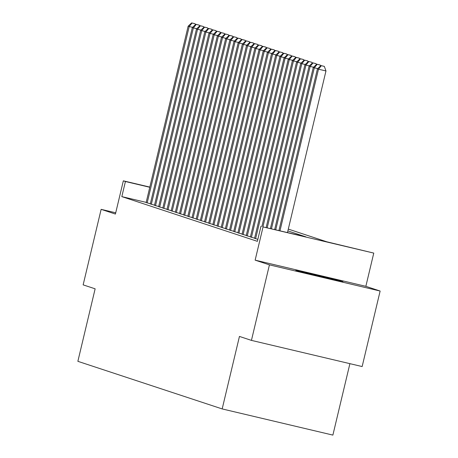<?xml version="1.0" encoding="UTF-8"?>
<svg xmlns="http://www.w3.org/2000/svg" width="458" height="458" viewBox="0 0 458 458"><rect width="100%" height="100%" fill="white"/><g stroke="black" fill="none" stroke-linecap="round" stroke-linejoin="round"><path stroke-width="0.69" d="M342.699 281.676A24.222 0.292 13.4 0 0 317.766 275.481A24.222 0.292 13.4 0 0 295.794 270.546A24.222 0.292 13.4 0 0 296.023 270.644A24.222 0.292 13.4 0 0 320.955 276.844A24.222 0.292 13.4 0 0 342.922 281.773A24.222 0.292 13.4 0 0 342.699 281.676M288.3 229.092L326.8 241.795L373.768 253.097L263.058 226.922L305.858 236.843L287.864 230.906M365.85 286.324L255.14 260.15L269.43 264.861L251.436 340.386L362.146 366.555L380.134 291.036L365.85 286.324L373.768 253.097M349.901 363.663L332.88 435.1L222.176 408.925L77.866 361.322L95.138 288.821L83.144 284.865L101.138 209.346L115.422 214.058L123.339 180.83L149.823 187.087M269.43 264.861L380.134 291.036M115.719 212.793L101.138 209.346M254.579 238.32L257.854 239.328M250.411 236.941L254.614 238.171M246.238 235.567L250.446 236.792M242.07 234.193L246.272 235.418M237.897 232.813L242.105 234.044M233.729 231.439L237.931 232.664M229.555 230.065L233.763 231.29M225.382 228.685L229.59 229.916M221.214 227.311L225.422 228.536M217.04 225.937L221.248 227.162M212.873 224.557L217.081 225.788M208.699 223.183L212.907 224.409M204.531 221.809L208.739 223.035M200.358 220.43L204.566 221.661M196.19 219.056L200.392 220.281M192.016 217.682L196.224 218.907M187.849 216.302L192.051 217.533M183.675 214.928L187.883 216.153M179.507 213.554L183.71 214.779M175.334 212.174L179.542 213.405M171.166 210.8L175.368 212.025M166.993 209.426L171.2 210.651M162.825 208.046L167.027 209.277M158.651 206.673L162.859 207.898M154.483 205.299L158.686 206.524M150.31 203.919L154.518 205.15M146.176 202.379L121.822 196.619L257.373 241.337L260.974 226.235M146.142 202.545L150.344 203.77M255.14 260.15L263.058 226.922M121.822 196.619L125.423 181.517L123.339 180.83M251.436 340.386L239.448 336.43L222.176 408.925M149.777 187.276L125.423 181.517M192.572 27.337L189.194 26.535L147.167 202.951M192.062 23.037L195.056 23.747L191.644 22.9L192.062 23.037L189.194 26.535L188.152 26.192L146.125 202.608M195.389 24.68L195.056 23.747M191.644 22.9L188.152 26.192M196.74 28.711L193.368 27.915L151.335 204.331M196.23 24.411L199.224 25.121L195.818 24.274L196.23 24.411L193.368 27.915L192.326 27.572L150.293 203.987M199.556 26.054L199.224 25.121M195.818 24.274L192.326 27.572M200.913 30.085L197.535 29.289L155.508 205.705M200.404 25.791L203.398 26.495L199.986 25.654L200.404 25.791L197.535 29.289L196.493 28.946L154.466 205.361M203.73 27.434L203.398 26.495M199.986 25.654L196.493 28.946M205.081 31.465L201.709 30.663L159.682 207.079M204.571 27.165L207.566 27.875L204.159 27.028L204.571 27.165L201.709 30.663L200.667 30.32L158.634 206.735M207.898 28.808L207.566 27.875M204.159 27.028L200.667 30.32M209.254 32.839L205.877 32.043L163.85 208.459M208.745 28.539L211.739 29.249L208.327 28.402L208.745 28.539L205.877 32.043L204.835 31.699L162.808 208.115M212.071 30.182L211.739 29.249M208.327 28.402L204.835 31.699M213.422 34.213L210.05 33.417L168.023 209.833M212.913 29.919L215.907 30.623L212.501 29.781L212.913 29.919L210.05 33.417L209.008 33.073L166.975 209.489M216.239 31.562L215.907 30.623M212.501 29.781L209.008 33.073M217.596 35.592L214.218 34.791L172.191 211.207M217.086 31.293L220.08 32.003L216.668 31.155L217.086 31.293L214.218 34.791L213.176 34.447L171.149 210.863M220.412 32.936L220.08 32.003M216.668 31.155L213.176 34.447M221.764 36.966L218.392 36.171L176.364 212.586M221.26 32.667L224.248 33.377L220.842 32.529L221.26 32.667L218.392 36.171L217.35 35.827L175.322 212.243M224.58 34.31L224.248 33.377M220.842 32.529L217.35 35.827M225.937 38.34L222.559 37.545L180.532 213.96M225.428 34.047L228.422 34.751L225.01 33.909L225.428 34.047L222.559 37.545L221.517 37.201L179.49 213.617M228.754 35.69L228.422 34.751M225.01 33.909L221.517 37.201M230.111 39.72L226.733 38.919L184.706 215.334M229.601 35.421L232.59 36.13L229.183 35.283L229.601 35.421L226.733 38.919L225.691 38.575L183.664 214.991M232.922 37.064L232.59 36.13M229.183 35.283L225.691 38.575M234.278 41.094L230.901 40.298L188.873 216.714M233.769 36.795L236.763 37.504L233.351 36.657L233.769 36.795L230.901 40.298L229.859 39.955L187.832 216.371M237.095 38.438L236.763 37.504M233.351 36.657L229.859 39.955M238.452 42.468L235.074 41.672L193.047 218.088M237.942 38.174L240.931 38.878L237.525 38.037L237.942 38.174L235.074 41.672L234.032 41.329L192.005 217.745M241.263 39.817L240.931 38.878M237.525 38.037L234.032 41.329M242.62 43.848L239.242 43.046L197.215 219.462M242.11 39.548L245.104 40.258L241.692 39.411L242.11 39.548L239.242 43.046L238.2 42.703L196.173 219.119M245.436 41.191L245.104 40.258M241.692 39.411L238.2 42.703M246.793 45.222L243.416 44.426L201.388 220.842M246.284 40.922L249.272 41.632L245.866 40.785L246.284 40.922L243.416 44.426L242.374 44.083L200.346 220.498M249.604 42.565L249.272 41.632M245.866 40.785L242.374 44.083M250.961 46.596L247.583 45.8L205.556 222.216M250.452 42.302L253.446 43.006L250.034 42.165L250.452 42.302L247.583 45.8L246.541 45.457L204.514 221.872M253.778 43.945L253.446 43.006M250.034 42.165L246.541 45.457M255.135 47.975L251.757 47.174L209.73 223.59M254.625 43.676L257.614 44.386L254.207 43.539L254.625 43.676L251.757 47.174L250.715 46.831L208.688 223.246M257.946 45.319L257.614 44.386M254.207 43.539L250.715 46.831M259.302 49.349L255.93 48.554L213.897 224.97M258.793 45.05L261.787 45.76L258.375 44.913L258.793 45.05L255.93 48.554L254.883 48.21L212.856 224.626M262.119 46.693L261.787 45.76M258.375 44.913L254.883 48.21M263.476 50.723L260.098 49.928L218.071 226.344M262.966 46.43L265.955 47.134L262.548 46.292L262.966 46.43L260.098 49.928L259.056 49.584L217.029 226M266.293 48.073L265.955 47.134M262.548 46.292L259.056 49.584M267.644 52.103L264.272 51.302L222.239 227.718M267.134 47.804L270.128 48.514L266.716 47.666L267.134 47.804L264.272 51.302L263.224 50.958L221.197 227.374M270.46 49.447L270.128 48.514M266.716 47.666L263.224 50.958M271.817 53.477L268.44 52.681L226.412 229.097M271.308 49.178L274.296 49.888L270.89 49.04L271.308 49.178L268.44 52.681L267.398 52.338L225.37 228.754M274.634 50.821L274.296 49.888M270.89 49.04L267.398 52.338M275.985 54.851L272.613 54.055L230.58 230.471M275.476 50.557L278.47 51.262L275.063 50.42L275.476 50.557L272.613 54.055L271.565 53.712L229.538 230.128M278.802 52.201L278.47 51.262M275.063 50.42L271.565 53.712M280.159 56.231L276.781 55.429L234.754 231.845M279.649 51.931L282.643 52.641L279.231 51.794L279.649 51.931L276.781 55.429L275.739 55.086L233.712 231.502M282.975 53.575L282.643 52.641M279.231 51.794L275.739 55.086M284.326 57.605L280.954 56.809L238.927 233.225M283.817 53.305L286.811 54.015L283.405 53.168L283.817 53.305L280.954 56.809L279.912 56.466L237.879 232.882M287.143 54.949L286.811 54.015M283.405 53.168L279.912 56.466M288.5 58.979L285.122 58.183L243.095 234.599M287.99 54.685L290.985 55.389L287.572 54.548L287.99 54.685L285.122 58.183L284.08 57.84L242.053 234.256M291.317 56.328L290.985 55.389M287.572 54.548L284.08 57.84M292.668 60.359L289.296 59.557L247.268 235.973M292.158 56.059L295.152 56.769L291.746 55.922L292.158 56.059L289.296 59.557L288.254 59.214L246.221 235.63M295.484 57.702L295.152 56.769M291.746 55.922L288.254 59.214M296.841 61.733L293.464 60.937L251.436 237.353M296.332 57.433L299.326 58.143L295.914 57.296L296.332 57.433L293.464 60.937L292.422 60.593L250.394 237.009M299.658 59.076L299.326 58.143M295.914 57.296L292.422 60.593M301.009 63.107L297.637 62.311L255.61 238.727M300.505 58.813L303.494 59.517L300.087 58.676L300.505 58.813L297.637 62.311L296.595 61.967L254.562 238.383M303.826 60.456L303.494 59.517M300.087 58.676L296.595 61.967M305.183 64.486L301.805 63.685L262.972 226.704M304.673 60.187L307.667 60.897L304.255 60.05L304.673 60.187L301.805 63.685L300.763 63.341L261.907 226.452M307.999 61.83L307.667 60.897M304.255 60.05L300.763 63.341M309.356 65.86L305.978 65.065L267.232 227.712M308.847 61.561L311.835 62.271L308.429 61.424L308.847 61.561L305.978 65.065L304.936 64.721L266.167 227.46M312.167 63.204L311.835 62.271M308.429 61.424L304.936 64.721M313.524 67.234L310.146 66.439L271.485 228.719M313.014 62.941L316.009 63.645L312.596 62.803L313.014 62.941L310.146 66.439L309.104 66.095L270.42 228.468M316.341 64.584L316.009 63.645M312.596 62.803L309.104 66.095M317.697 68.614L314.32 67.813L275.745 229.727M317.188 64.315L320.176 65.025L316.77 64.177L317.188 64.315L314.32 67.813L313.278 67.469L274.68 229.475M320.508 65.958L320.176 65.025M316.77 64.177L313.278 67.469M287.487 232.504L325.97 70.961L318.487 69.192L280.004 230.735M321.356 65.689L324.35 66.399L320.938 65.551L321.356 65.689L318.487 69.192L317.446 68.849L278.939 230.483M325.97 70.961L324.35 66.399M320.938 65.551L317.446 68.849"/></g></svg>
